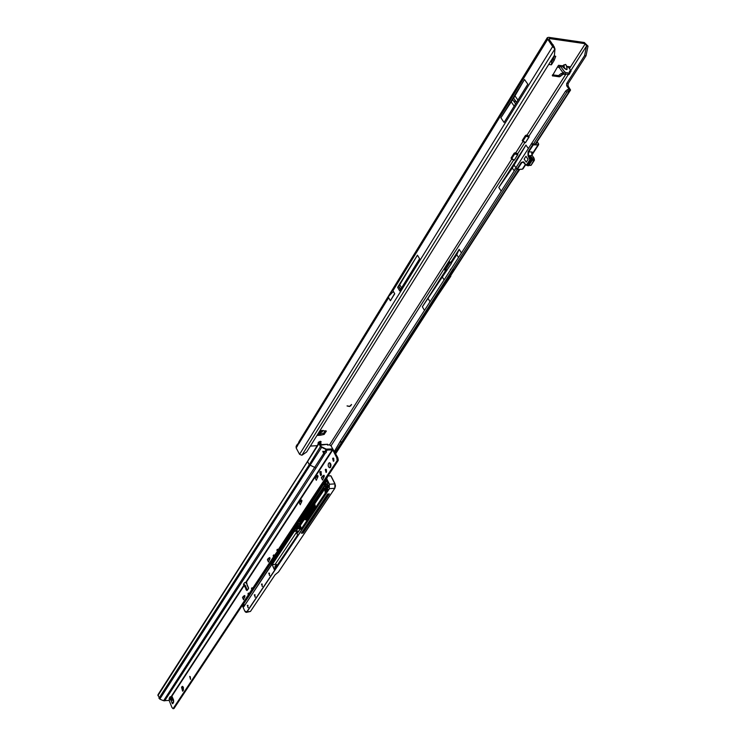 <?xml version="1.0" encoding="UTF-8"?>
<svg xmlns="http://www.w3.org/2000/svg" width="746" height="746" viewBox="0 0 746 746"><rect width="100%" height="100%" fill="white"/><g stroke="black" fill="none" stroke-linecap="round" stroke-linejoin="round"><path stroke-width="1.12" d="M562.344 65.872L565.449 64.408L566.261 65.266L565.431 64.501L562.176 66.357L562.307 65.788L560.302 65.527L559.351 67.774L558.045 66.963M562.223 66.319L566.634 69.639L567.1 68.753C567.258 69.975 566.419 69.863 564.582 68.427L562.176 66.357L560.283 66.105M514.964 101.512L514.6 100.999L514.964 101.512M515.253 169.342L514.843 168.997L515.085 169.603M450.64 269.754L450.314 269.287L450.593 269.819M320.64 442.742L321.116 441.604L320.276 441.287L318.02 443.199L318.495 443.497M318.244 442.331L320.295 441.287M554.492 55.894L553.14 59.307L554.073 60.557L551.415 64.809L551.732 59.605M554.036 60.631L553.103 59.382L551.993 61.153M320.015 430.591L326.403 431.029L324.053 434.452L323.447 433.258L319.764 434.06L320.379 435.244L316.975 435.45L318.094 434.843M323.447 433.258L324.379 434.237M325.256 430.684L323.773 433.053M320.314 435.254L319.708 434.069L318.542 434.135M552.525 74.842L558.512 75.588L561.076 73.574L563.305 73.099M297.356 444.318L296.125 446.313L296.162 447.964L299.575 454.314L301.897 455.256L306.653 451.983L554.418 55.307L554.968 49.012L554.147 46.728L552.665 46.513L547.713 39.23L547.331 37.673L548.702 37.337L584.323 42.522L586.589 45.926L584.594 55.605L566.708 83.496L566.652 85.771L568.937 88.988L565.701 90.956L515.906 167.729L516.885 169.221L521.323 162.33L523.888 162.087L525.454 164.362L526.611 164.782L529.874 159.747L527.982 155.746L528.056 151.876L532.569 144.883L531.544 143.419M554.082 55.838L555.751 56.342L554.073 60.557M324.053 434.452L320.379 435.244M569.291 68.278L570.224 66.823L568.48 66.599L568.433 67.121L571.082 71.029L569.431 71.159L569.534 73.08L565.934 72.623L564.48 71.737L560.442 66.31L557.243 67.364L552.385 75.812L559.425 76.829L563.286 74.218L565.142 74.227M560.302 65.527L558.54 65.303L557.243 67.364M314.047 440.14L315.763 437.389M310.336 446.08L317.218 445.66M320.621 444.672L327.671 444.243L327.429 445.026L329.518 444.896L331.047 445.8L513.696 159.989M517.183 153.517L515.029 152.771L514.087 153.312L511.122 157.956L511.402 158.59M528.457 135.856L526.284 135.101L525.333 135.641L522.312 140.388L522.592 141.041M583.652 42.382L585.274 43.762L569.478 68.529M584.603 43.622L549.643 38.587L549.028 38.745L549.205 39.445L554.147 46.728M349.585 406.365L351.571 404.5L349.436 406.514L347.104 405.871L349.585 406.365M394.634 293.579L390.363 300.731L388.629 297.729L388.619 296.358L392.638 289.812L392.955 290.698L547.713 39.23M547.303 37.701L298.885 441.828L297.719 445.437L297.384 444.28L298.596 443.357M388.619 296.358L393.403 291.462M504.091 122.456L527.823 84.167L524.475 79.514L500.874 117.803L504.091 122.456M397.609 287.341L399.697 290.893L419.606 258.759L417.443 255.188L397.609 287.341L398.83 286.287L417.443 255.188M390.363 300.731L394.746 293.775L392.955 290.698M535.777 143.903L533.148 144.37L535.19 144.323M570.914 70.45L586.589 45.926L588.016 46.131L586.02 55.801L568.126 83.664L568.07 85.949L570.559 90.042L566.811 92.215L533.176 144.388L532.159 143.391M450.239 262.424L446.024 269.008L446.593 270.901M445.334 270.929L422.348 306.802L451.311 263.627L451.442 262.965L449.232 261.846L444.672 268.98L445.12 270.733L446.322 270.947M461.448 252.959L459.172 249.332L450.453 262.937M501.237 191.125L498.794 187.47L525.949 145.078L528.308 148.463M332.669 448.943L331.047 445.8M438.182 295.006L450.789 276.253L449.801 276.234L449.148 277.381L448.896 276.952L453.493 269.819L455.041 268.896M516.064 168.074L340.446 441.007L334.497 451.227M450.789 276.253L450.882 275.33L449.95 275.311M320.5 445.185L327.671 444.243M351.469 404.481L350.657 405.936M347.058 405.955L349.38 406.421L350.611 405.833M584.323 42.522L588.016 46.131M301.897 455.256L554.912 48.928L552.665 46.513L299.575 454.314M554.381 48.033L554.968 49.012M335.728 453.615L449.773 277.055M517.043 169.426L335.085 452.365M341.258 442.779L340.465 441.613M341.23 442.173L340.446 441.007M566.811 92.215L565.701 90.956M451.442 262.965L456.766 254.656L459.172 249.332M444.112 279.899L442.387 277.083M455.554 268.122L462.613 257.174M519.309 169.398L450.882 275.33M458.538 257.482L456.766 254.656M498.794 187.47L512.306 168.055L525.949 145.078M514.246 170.909L512.306 168.055M515.896 167.747L514.143 165.183M510.46 183.096L519.794 169.379M393.021 292.087L393.496 291.621M401.572 287.872L399.753 284.785M500.874 117.803L513.621 98.164L524.475 79.514M568.946 74.19L564.927 74.199L563.472 73.322L559.351 67.774M570.009 72.157L569.981 72.688M559.174 67.625L559.91 66.254M563.789 64.883L564.582 68.427M323.186 430.414L322.085 431.971L319.251 432.997M517.51 153.984L517.883 154.543L514.255 160.222L517.64 154.636L514.684 153.974L511.803 158.506L514.143 160.101M528.783 136.331L529.175 136.891L525.464 142.691L528.923 136.994L525.949 136.313L522.993 140.938L525.361 142.561M531.795 143.4L533.073 145.162L528.56 152.156L528.457 155.476L530.033 157.751L530.891 157.826L529.632 155.662L531.012 157.648L531.441 160.045L527.907 165.491L526.928 165.351M530.891 157.826L531.199 160.101L527.935 165.127L526.807 165.304M528.093 159.327L525.967 156.259L524.149 159.075L526.266 162.143L528.093 159.327L525.967 156.259L524.149 159.075L526.266 162.143L528.093 159.327M531.954 157.91L533.922 158.068L532.001 155.308L532.103 151.998L531.739 153.219M512.11 159.224L511.681 158.413L514.572 153.881L515.598 153.769M514.199 160.213L511.057 158.087M523.31 141.675L522.871 140.845L525.827 136.21L526.862 136.098M525.417 142.672L522.237 140.528M523.832 162.208L522.965 161.817L521.818 162.609L517.295 169.51L522.247 169.239L517.398 169.463L522.331 169.183L525.352 164.512M532.364 159.29L534.35 159.448L534.024 158.376M527.982 155.746L532.14 155.513M528.056 151.876L532.103 151.998L531.637 153.452M530.947 157.928L529.557 158.031L530.033 157.751L530.462 159.14L531.32 159.206M526.331 165.183L525.426 164.614L526.322 164.894M525.408 164.465L523.888 162.087M529.632 155.662L530.49 155.737L531.861 157.714L532.299 160.11L528.765 165.556L527.692 165.677M330.571 467.22C331.355 464.926 330.963 463.434 329.415 462.734L328.585 463.303C327.802 465.597 328.193 467.089 329.751 467.779L330.571 467.22M329.946 462.874L330.254 467.583M333.91 460.907L333.164 458.035L332.632 458.398L333.369 461.27L333.91 460.907M333.704 458.286L333.872 460.953M326.552 472.069L325.806 469.215L325.284 469.579L326.03 472.423L326.552 472.069M326.347 469.467L326.524 472.106M246.861 583.558L246.199 583.316L246.758 582.766L247.215 585.601L248.502 587.811M173.324 699.431L172.876 700.102L170.983 700.27L170.321 699.655L170.461 698.974L172.68 697.976M183.395 687.355L182.341 686.357L181.548 687.234L182.593 691.178L183.385 690.302L183.395 687.355M190.5 679.373L189.717 676.389L190.5 679.373M322.85 451.283L323.624 453.195L322.776 451.386L326.272 451.526L327.177 450.015L332.772 449.95L246.264 582.337L244.707 582.589L243.457 584.277L243.923 585.181L244.007 584.304L245.22 585.321L247.318 590.226M172.913 702.34L173.669 702.079L172.279 703.543L172.746 703.739L173.622 702.182L173.557 699.972L171.888 696.167L169.929 697.016L169.118 698.573L170.209 698.75L170.069 697.967L172.205 696.895M244.753 597.154L244.324 596.194L243.28 596.371L244.884 595.84M301.048 500.995L300.032 501.079L301.85 500.445M300.843 501.293L301.552 502.133M317.106 476.47L316.071 476.545L317.964 475.873M316.891 476.778L317.628 477.636M323.885 477.393L323.326 476.265L322.263 476.368L324.212 475.64M181.921 686.674L182.854 686.525L183.012 690.861M190.23 676.659L190.584 679.196M321.172 471.64L321.134 475.314M242.264 605.416L173.977 708.541L173.053 708.7L171.953 707.478L169.137 700.382L163.579 700.736L159.775 699.123L157.965 694.74L307.781 460.963M320.435 445.064L321.013 443.292L319.745 443.422L321.237 446.649L326.189 449.12L332.791 448.943L337.789 457.624L338.19 459.489L338.227 460.459L326.767 477.766M324.128 481.757L297.915 521.361M269.241 558.362L269.912 557.924M273.959 555.444L273.139 555.742L273.586 556.693L252.418 588.697L251.989 587.755L251.458 588.566L251.878 589.517L248.903 594.021L248.474 593.07L247.942 593.881L248.371 594.823L173.053 708.7M273.139 555.742L273.698 554.884L274.146 555.845L277.801 550.893M277.689 549.811L276.859 550.11L277.307 551.061M276.859 550.11L277.428 549.242L277.876 550.203L337.192 460.524L336.744 457.69L332.772 449.95M244.017 585.209L246.861 590.562L248.437 588.753L248.148 587.662M243.317 596.334L244.651 595.504L244.977 596.035L243.532 599.775L242.525 597.518L244.418 596.408M243.28 596.371L242.525 597.518M268.243 558.465L269.651 557.56L270.015 558.446L268.457 562.008L267.404 559.724L269.371 558.567M268.196 558.512L267.404 559.724M300.032 501.079L301.552 500.044L301.934 500.939L300.256 504.753L299.127 502.44L301.114 501.237M299.985 501.125L299.127 502.44M316.071 476.545L317.656 475.444L318.048 476.358L316.304 480.284L315.138 477.953L317.171 476.722M316.034 476.591L315.138 477.953M322.309 476.321L323.913 475.221L324.305 476.135L322.542 480.088L321.367 477.738L323.41 476.507M322.263 476.368L321.367 477.738M319.773 472.246L320.64 475.584L321.498 474.782L320.631 471.444L319.773 472.246L320.799 472.181M320.463 443.152L319.969 442.425L318.85 442.891L320.36 446.695L327.177 450.015M246.199 583.316L245.742 582.113M169.547 697.687L170.228 697.771M169.529 697.743L169.864 698.592L168.82 700.196M323.652 452.272L325.862 451.321M243.457 584.277L243.923 585.181L171.543 696.027M326.272 451.526L326.3 452.402L325.2 453.298L323.727 452.794M158.935 698.293L309.245 464.749L315.978 468.012L325.2 453.298M171.888 696.167L244.24 585.442L245.22 585.321M243.504 584.239L244.007 584.304M273.586 556.693L274.071 556.525M251.878 589.517L252.362 589.34M248.371 594.823L248.847 594.655M338.227 460.459L337.192 460.524M170.983 700.27L172.279 703.543L172.913 703.441M319.969 442.425L321.013 443.292M252.232 588.286L251.458 588.566M248.716 593.602L247.942 593.881M277.12 565.654L275.656 565.654L276.402 566.466C275.171 565.384 274.733 566.037 275.106 568.424L274.314 569.599L272.094 564.461L294.083 531.348L296.666 531.236M327.074 477.309L327.308 477.785L326.254 477.832L329.499 484.247L334.945 483.874L335.476 485.832L334.87 488.238L278.519 571.986L275.106 574.756L250.46 611.44L246.292 612.391L245.294 611.888M298.26 521.323L324.277 482.047M324.333 482.168L298.493 521.184L298.876 521.491L323.177 484.648L324.995 484.63L300.377 521.827L298.232 521.435M303.118 533.045L329.387 493.936L327.587 494.076L301.347 533.213L303.118 533.045L302.699 532.168L328.296 494.02M313.255 505.294L305.785 517.426L304.592 516.829L305.655 518.134L313.376 506.543M312.919 504.613L304.993 516.53M304.918 516.642L305.403 516.754M299.454 528.616L297.486 528.7L299.724 528.858M313.479 506.208L307.016 516.045M303.408 530.136L303.687 530.695M278.417 572.098L334.814 488.276L334.945 483.874M335.486 486.112L334.935 483.706M301.151 529.296L327.606 489.693L301.151 529.296L300.573 529.147L299.258 525.37L303.93 518.349L305.487 519.775L314.28 506.59L313.712 503.643L323.708 488.611L322.99 488.313L312.816 503.55L322.99 488.238L324.864 488.742L325.424 492.901M295.285 530.07L294.409 531.394M334.842 488.285L278.519 571.986M334.795 488.304L335.476 485.823L334.926 483.706L331.196 476.302M325.284 493.106L324.697 488.779L323.867 488.695L313.861 503.737L314.579 503.671L324.594 488.49M324.669 483.865L323.326 484.751L299.109 521.948L298.717 521.575M326.608 491.129L325.293 486.784L324.538 486.28L324.025 486.737L324.538 486.224M334.767 483.343L330.86 475.817L327.951 475.985M306.037 519.934L315.297 506.702L314.728 503.764L324.864 488.77M324.697 488.779L324.324 487.931L322.99 488.238L312.816 503.55L312.844 504.389M298.717 531.45L296.983 533.474L298.587 531.133L296.983 533.549L297.57 535.124L296.619 536.551L297.607 535.022M294.111 531.32L295.062 529.893L295.845 531.171L297.486 528.7M297.346 528.41L298.689 526.657M298.614 526.499L300.051 529.464L298.633 526.601M297.635 528.793L295.994 531.255L298.68 530.975M323.354 476.33L323.876 477.431M548.702 64.454L551.415 64.809M566.307 65.21L566.447 66.049M566.512 66.338L568.48 66.599M511.747 159.084L329.518 444.896M522.946 141.526L515.728 152.837M565.794 74.311L526.993 135.166M549.159 39.379L549.643 38.587M566.652 66.935L568.461 67.168M298.614 443.973L388.629 297.729M296.162 447.964L297.719 445.437M568.834 89.026L569.944 90.294L535.143 144.192M422.348 306.802L424.483 310.411M528.802 136.35L568.247 74.619M517.519 154.002L524.904 142.449M518.852 169.426L454.407 269.241M564.125 73.891L564.48 74.367M562.372 72.977L563.286 74.218M561.076 73.574L561.999 74.814M559.798 74.982L560.722 76.223M558.512 75.588L559.425 76.829M552.292 75.383L552.749 75.999M446.462 270.761L445.12 270.733M446.005 270.015L444.653 269.987M446.024 269.008L444.672 268.98M449.885 261.865L449.232 261.846M568.07 85.949L566.652 85.771M568.126 83.664L566.708 83.496M586.02 55.801L584.594 55.605M551.62 44.443L553.112 44.657M449.819 276.318L449.306 276.309M448.859 277.008L335.569 453.307M568.247 90.928L567.128 89.669M569.552 90.294L568.443 89.035M427.952 298.307L430.032 301.785M390.503 300.657L394.681 293.654M398.83 286.287L400.639 289.364M398.793 286.315L400.611 289.411M398.597 286.427L400.471 289.635M514.973 95.898L517.948 100.095M513.621 98.164L516.568 102.333M512.67 99.694L515.617 103.862M511.243 101.95L514.199 106.146M563.472 73.322L564.48 71.737M564.927 74.199L565.934 72.623M568.527 74.656L569.534 73.08M569.496 71.616L569.86 71.047M569.851 72.39L570.653 71.14M566.951 68.203L567.1 68.753M567.063 68.707L566.261 65.284M322.235 430.47L320.864 432.661M321.666 430.498L320.183 432.876M550.632 61.368L552.059 61.554M531.786 154.581L538.025 144.957L532.756 144.771M515.906 167.729L517.398 169.463M528.979 165.211L530.956 165.36L534.35 159.448L534.369 160.297L534.043 158.133L531.982 158.012M531.077 165.164L528.821 165.453L531.096 165.314L534.369 160.297L532.252 160.185M531.199 160.101L530.341 160.026L527.077 165.062L527.935 165.127M529.94 159.308L530.462 159.14L530.341 160.026L529.874 159.747M526.611 164.782L527.077 165.062L526.396 165.248L527.497 165.398M511.243 157.779L511.803 158.506M514.684 153.974L514.134 153.247M522.433 140.201L522.993 140.938M525.949 136.313L525.38 135.576M525.622 164.782L522.974 168.876M538.649 143.969L538.025 144.957L538.258 143.269L537.111 141.843L538.304 143.335M523.962 162.497L521.323 162.33M536.523 143.512L536.533 142.728M536.215 143.456L536.803 142.738L536.318 143.502M533.064 144.938L538.015 144.733M515.122 152.781L517.873 154.515M525.361 142.626L523.263 141.721M526.378 135.11L529.156 136.863M514.143 160.166L512.073 159.28M531.842 152.771L532.122 155.364L534.071 158.208M525.473 164.661L522.965 161.817M538.258 143.269L538.649 144.677L531.935 155.037M531.861 157.714L531.012 157.648M531.945 157.882L531.087 157.816M532.392 159.402L531.544 159.336M532.299 160.11L531.441 160.045M528.765 165.556L527.907 165.491M172.988 698.657L170.377 699.739M246.32 582.943L245.938 582.094L332.38 449.717M248.465 587.727L246.926 584.304M170.461 698.974L170.069 697.967M169.137 700.382L170.209 698.75M325.144 451.06L325.927 449.754M172.046 698.023L171.645 697.016M173.659 702.079L172.876 700.102M323.811 453.279L163.579 700.736M321.405 447.656L159.775 699.123M169.323 698.107L169.538 698.657M315.978 468.012L164.652 700.876M318.85 442.891L307.79 460.935L307.809 461.877L309.245 464.749L320.36 446.695M318.887 443.805L157.9 695.645M246.954 589.629L245.966 589.741M338.18 460.226L337.136 460.291M338.19 459.489L337.155 459.555M337.789 457.624L336.744 457.69M321.06 471.789L320.025 471.854M182.481 687.085L181.548 687.234M172.811 698.265L170.321 699.3M327.419 485.068C328.566 484.667 328.949 485.422 328.557 487.334C327.41 487.735 327.028 486.979 327.419 485.068M328.51 485.161L327.569 485.161L327.541 487.017L328.548 487.315M268.719 573.198L269.735 575.408L268.719 573.198M269.595 573.236L268.868 573.282L269.726 575.38M261.454 584.118L262.452 586.319L261.454 584.118M262.303 584.155L261.594 584.202L262.443 586.291M254.302 594.851L255.281 597.042L254.302 594.851M255.132 594.879L254.442 594.935L255.281 597.014M247.271 605.407L248.241 607.589L247.271 605.407M248.073 605.435L247.411 605.491L248.231 607.57M327.55 483.809L326.216 484.499L326.813 484.592M325.797 489.926L326.683 490.999M297.29 531.152L275.255 564.218L277.633 564.881M324.538 486.28L325.461 486.737L325.974 489.917L327.168 489.824M244.343 596.185L244.763 597.126M269.287 558.334L269.735 559.313M317.087 476.489L317.637 477.599M301.039 501.014L301.561 502.095M312.742 503.718L304.154 516.633L312.76 503.662M323.083 488.126L324.016 486.718M298.969 521.174L300.414 521.146M323.177 484.648L325.303 484.079M325.293 486.784L326.589 486.653M323.829 484.079L325.2 483.884M326.841 487.157L327.177 490.271M324.025 486.737L323.121 488.089M324.137 487.949L325.088 488.705L325.61 492.612M298.857 521.463L297.747 521.64L298.81 523.841L299.37 523.795M334.861 483.818L330.804 475.817L327.932 476.013M327.308 477.785L326.114 477.944L324.118 481.664L327.606 489.702L327.625 488.649M334.87 488.248L329.434 488.677L246.982 611.888L250.46 611.44M275.078 566.167L275.656 565.654L275.125 568.48M305.627 517.211L313.208 505.201M304.666 518.871L300.265 525.482L301.487 528.709M301.375 528.877L300.106 526.247L299.398 526.322L301.142 529.259M301.281 529.017L300.573 529.147M324.146 481.73L326.114 477.925M325.47 492.836L325.088 488.705M305.701 516.549L306.709 516.512M313.441 506.459L305.599 518.246L304.051 516.819L299.239 524.065L297.216 521.631L242.086 604.931L244.791 611.095L246.842 611.813L329.284 488.593L329.35 484.34L326.114 477.86L324.128 480.956M305.021 518.106L305.729 517.976M297.216 521.631L242.096 604.857L297.206 521.613M246.842 611.813L246.292 612.391L244.819 611.151M277.54 565.02L275.255 564.386L272.234 564.713L274.463 569.524L275.181 568.611M330.748 475.771L331.215 476.33L330.748 475.771L327.97 475.957M329.35 484.34L329.284 488.593M298.689 526.704L297.495 528.494M299.239 524.065L304.042 516.81M301.03 529.306L327.671 489.581M304.424 518.405L299.407 525.464L300.116 525.398L304.582 518.694M315.297 506.702L314.43 506.674L305.636 519.859L306.345 519.794L315.148 506.618L314.57 504.548L313.852 504.604L314.439 505.807L315.316 505.657M300.256 526.172L300.265 525.482M299.258 525.37L299.249 526.396M314.719 504.464L314.728 503.764M313.712 503.643L313.693 504.688M314.29 505.891L314.28 506.59M305.963 519.831L306.494 519.887M304.471 518.405L303.93 518.349M295.257 531.338L294.232 531.432L272.234 564.545L275.255 564.386M276.645 566.419L296.591 536.579M298.614 531.031L295.957 531.283L295.239 529.977L294.083 531.348M248.138 589.154L248.539 588.547M298.661 523.925L299.221 524.037M298.409 521.314L297.598 521.724M326.216 477.813L327.168 477.738M296.619 536.551L276.402 566.466M295.024 528.765L243.877 606.647L243.056 604.81L297.095 523.226L298.241 525.594L295.975 528.998L295.024 528.69L295.966 528.97M326.216 484.499L324.986 482.065L325.788 479.827L327.736 482.597L327.718 483.66M312.816 503.625L313.385 506.562M327.084 481.375L327.83 483.091M327.792 483.408L327.158 481.757M326.879 480.974L325.153 481.095L325.144 481.981L327 481.841L326.944 481.114M324.986 482.065L326.916 484.378M326.319 479.892L325.004 481.002M326.366 479.902L325.788 479.827M326.916 484.443L327.578 483.697L326.916 484.452M271.395 564.452L297.98 524.074M298.074 524.252L295.22 528.541M244.501 605.621L243.187 605.687L244.035 606.33M244.613 604.81L243.196 604.894L243.047 605.771M297.095 523.226L297.626 523.282L243.056 604.81M295.975 528.998L298.232 525.585M295.407 528.858L296.106 528.727M243.364 606.47L243.867 606.61M271.339 565.254L243.877 606.573L271.283 565.347M271.488 564.237L295.015 528.746M297.579 534.779L297.02 533.614M296.6 536.588L297.598 534.845M276.589 566.522L296.61 536.505M275.106 568.424L274.491 569.655M298.251 524.569L297.421 523.188M271.404 564.871L271.292 565.365M271.385 564.89L295.024 528.69L296.302 528.438M312.807 504.324L313.432 505.583M313.395 505.518L313.385 506.487L305.478 518.265M327.662 488.714L324.118 481.664M244.791 611.133L242.114 605.025M570.559 90.042L535.759 143.922M554.409 48.08L554.175 47.418M568.956 74.544L569.963 72.959M570.075 72.604L571.082 71.029M567.1 68.846L566.242 65.191M320.78 430.545L318.066 434.881M515.924 167.869L517.323 169.51M531.665 143.363L533.176 144.37M528.41 165.761L527.562 165.696M327.988 484.872L328.193 487.511M269.185 573.059L269.465 575.53M261.911 583.978L262.191 586.431M254.75 594.721L255.039 597.154M247.7 605.286L247.998 607.692M326.142 479.781L327.727 482.653L327.606 483.678M269.726 559.351L269.269 558.344M324.034 486.634L326.235 485.954M299.109 524.084L304.051 516.745L305.105 516.521M304.265 518.311L305.086 519.729L306.168 519.925M326.804 487.073L327.149 490.318M299.799 523.058L324.025 486.653M334.767 483.324L331.215 476.33M248.549 588.463L247.886 589.471M300.004 529.446L298.764 531.32M298.241 524.615L295.854 529.017"/></g></svg>

